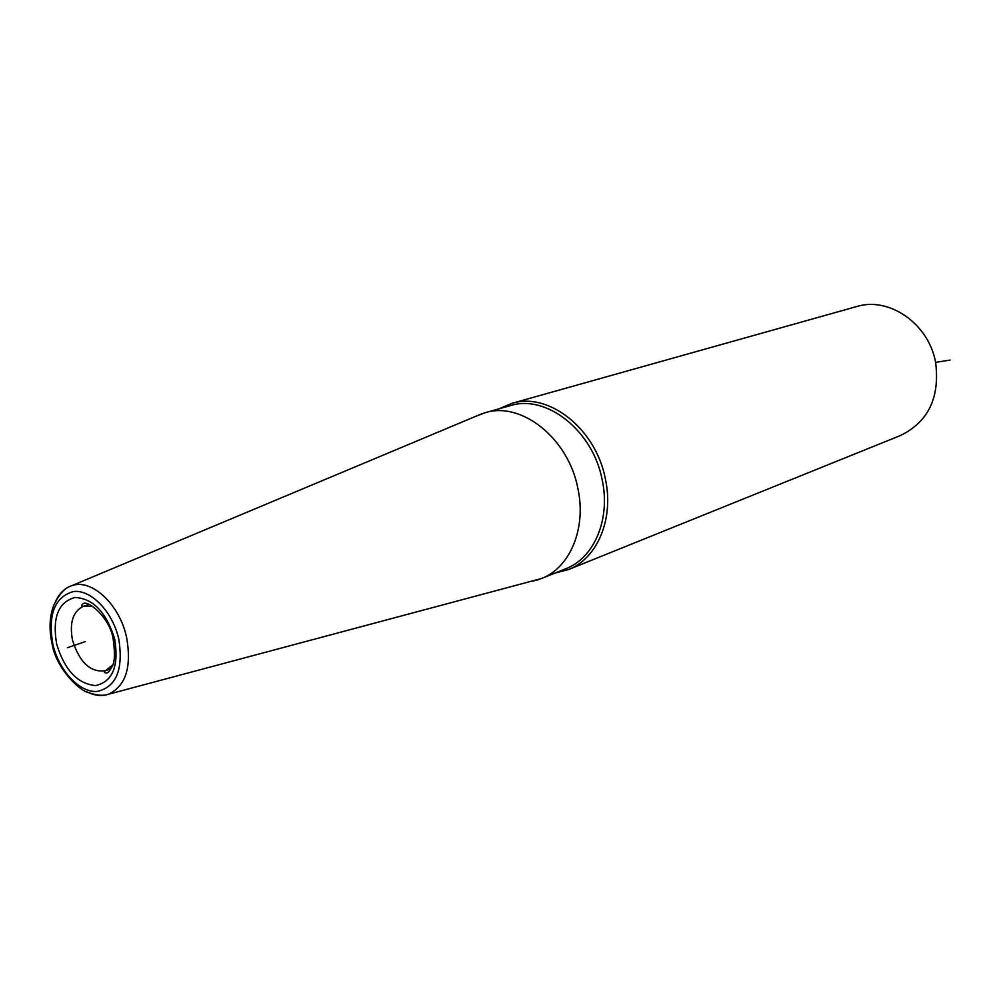 <?xml version="1.0" encoding="UTF-8"?>
<svg xmlns="http://www.w3.org/2000/svg" width="1000" height="1000" viewBox="0 0 1000 1000"><rect width="100%" height="100%" fill="white"/><g stroke="black" fill="none" stroke-linecap="round" stroke-linejoin="round"><path stroke-width="1.5" d="M56.025 600.55C59.688 593.1 64.812 588.188 71.413 585.837C91.05 578 119.388 603.862 126.538 637.087C131.875 666.988 125.825 686.05 108.4 694.262L541.512 578.513C570.087 567.762 586.65 528.225 577.85 488.312C568.387 438.212 521.237 400.975 484.988 412.775L476.5 416M538.237 579.7L532.825 581.138M555.075 573.05L568.35 569.612C597.288 558.675 614.163 518.962 605.388 478.963C595.988 428.738 548.413 391.525 511.662 403.425L499.05 408.812M568.35 569.612L900.55 435.487C928.213 421.9 939.925 397.713 935.688 362.925C929.163 324 889.225 296.25 856.575 306.575L511.662 403.425M950 360.112L935.575 362.35M85.275 641.625L67.4 647.725M118.725 638.8C123.588 669.587 116.337 687.15 96.988 691.475C79.35 692.663 58.95 670.625 52.862 644.362C47.763 614.538 54.65 596.925 73.5 591.525C91 589.338 112.513 611.538 118.725 638.8M114.712 639.15C119 666.237 112.638 681.712 95.6 685.588C77.537 683.888 64.55 670.037 56.65 644.038C52.175 617.7 58.25 602.175 74.9 597.475C93.15 598.438 106.412 612.325 114.712 639.15M481.662 413.837L71.413 585.837C65.275 587.537 59.5 593.763 54.112 604.487C49.462 615.975 48.812 629.275 52.188 644.388C56.375 668.95 80.162 691.4 88.775 692.65C96.562 695.487 103.1 696.025 108.4 694.262C101.737 696.425 94.675 695.675 87.225 692.013M484.988 412.775L510.2 405.675C546.237 393.963 592.925 430.487 602.163 479.787C610.775 519.05 594.225 558.025 565.812 568.725L541.512 578.513M92.688 606.35L83.525 606.263C72.912 611.263 69.262 622.663 72.55 640.462C79.675 662.712 90.662 672.788 105.5 670.688L112.7 665.013M89.087 604.462L83.525 606.263C81.287 606.213 81.137 605.375 83.075 603.737C87.775 599.575 110.262 617.962 113.188 639.2C115.175 653.4 114.763 662.6 111.975 666.838C109.75 670.875 108 672.925 106.7 672.962C104.162 672.862 103.763 672.1 105.5 670.688L111 668.713"/></g></svg>
